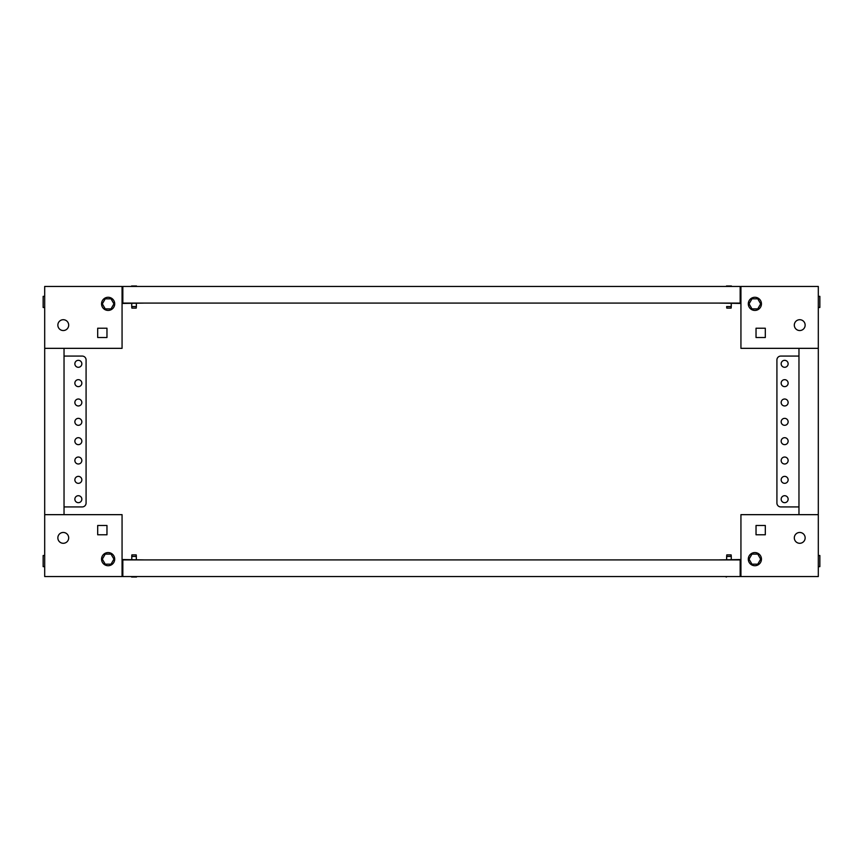 <?xml version="1.0" encoding="UTF-8"?>
<svg xmlns="http://www.w3.org/2000/svg" width="863" height="863" viewBox="0 0 863 863"><rect width="100%" height="100%" fill="white"/><g stroke="black" fill="none" stroke-linecap="round" stroke-linejoin="round"><path stroke-width="1.29" d="M63.269 319.709A5.415 5.415 0 0 0 57.853 325.124A5.415 5.415 0 0 0 63.269 330.54A5.415 5.415 0 0 0 68.684 325.124A5.415 5.415 0 0 0 63.269 319.709M122.826 301.532L122.061 301.532M122.061 348.339L122.061 286.451L44.693 286.451L44.693 348.339L122.061 348.339M106.969 328.22L97.692 328.22L97.692 337.509L106.969 337.509L106.969 328.22L97.692 328.22L97.692 337.509L106.969 337.509L106.969 328.22M144.488 303.086L122.061 303.463M108.134 310.432A6.58 6.58 0 0 0 114.703 303.852A6.58 6.58 0 0 0 108.134 297.282A6.58 6.58 0 0 0 101.554 303.852A6.58 6.58 0 0 0 108.134 310.432M111.036 308.878L113.938 303.852L111.036 298.825L105.232 298.825L102.33 303.852L105.232 308.878L111.036 308.878M44.693 296.354L43.15 296.354L43.15 307.487L44.693 307.487M799.731 543.291A5.415 5.415 0 0 0 805.147 537.876A5.415 5.415 0 0 0 799.731 532.46A5.415 5.415 0 0 0 794.316 537.876A5.415 5.415 0 0 0 799.731 543.291M740.174 561.468L740.939 561.468M740.939 514.661L740.939 576.549L818.307 576.549L818.307 514.661L740.939 514.661M756.031 534.78L765.308 534.78L765.308 525.491L756.031 525.491L756.031 534.78L765.308 534.78L765.308 525.491L756.031 525.491L756.031 534.78M718.512 559.914L740.939 559.537M754.866 552.568A6.58 6.58 0 0 0 748.297 559.148A6.58 6.58 0 0 0 754.866 565.718A6.58 6.58 0 0 0 761.446 559.148A6.58 6.58 0 0 0 754.866 552.568M751.964 554.122L749.062 559.148L751.964 564.175L757.768 564.175L760.67 559.148L757.768 554.122L751.964 554.122M818.307 566.646L819.85 566.646L819.85 555.513L818.307 555.513M63.269 543.291A5.415 5.415 0 0 1 57.853 537.876A5.415 5.415 0 0 1 63.269 532.46A5.415 5.415 0 0 1 68.684 537.876A5.415 5.415 0 0 1 63.269 543.291M122.826 561.468L122.061 561.468M122.061 514.661L122.061 576.549L44.693 576.549L44.693 514.661L122.061 514.661M97.692 525.491L106.969 525.491L106.969 534.78L97.692 534.78L97.692 525.491L97.692 534.78L106.969 534.78L106.969 525.491L97.692 525.491M144.488 559.914L122.061 559.537M108.134 565.718A6.58 6.58 0 0 1 101.554 559.148A6.58 6.58 0 0 1 108.134 552.568A6.58 6.58 0 0 1 114.703 559.148A6.58 6.58 0 0 1 108.134 565.718M111.036 554.122L113.938 559.148L111.036 564.175L105.232 564.175L102.33 559.148L105.232 554.122L111.036 554.122M44.693 566.646L43.15 566.646L43.15 555.513L44.693 555.513M799.731 319.709A5.415 5.415 0 0 1 805.147 325.124A5.415 5.415 0 0 1 799.731 330.54A5.415 5.415 0 0 1 794.316 325.124A5.415 5.415 0 0 1 799.731 319.709M740.174 301.532L740.939 301.532M740.939 348.339L740.939 286.451L818.307 286.451L818.307 348.339L740.939 348.339M765.308 337.509L756.031 337.509L756.031 328.22L765.308 328.22L765.308 337.509L765.308 328.22L756.031 328.22L756.031 337.509L765.308 337.509M718.512 303.086L740.939 303.463M754.866 297.282A6.58 6.58 0 0 1 761.446 303.852A6.58 6.58 0 0 1 754.866 310.432A6.58 6.58 0 0 1 748.297 303.852A6.58 6.58 0 0 1 754.866 297.282M751.964 308.878L749.062 303.852L751.964 298.825L757.768 298.825L760.67 303.852L757.768 308.878L751.964 308.878M818.307 296.354L819.85 296.354L819.85 307.487L818.307 307.487M136.527 285.987L131.575 285.987M136.214 308.113L131.877 308.113L131.726 306.559L136.365 306.559L136.214 308.113M131.726 303.463L131.726 306.559M136.365 303.463L136.365 306.559M122.826 303.086L122.826 286.451L740.174 286.451L740.174 303.086L122.826 303.086M731.425 285.987L726.473 285.987M731.123 308.113L726.786 308.113L726.635 306.559L731.274 306.559L731.123 308.113L731.274 303.463L731.274 306.559M726.635 306.559L726.786 308.113M726.473 577.013L725.179 576.549L732.73 576.549M726.786 554.887L731.123 554.887L731.274 556.441L726.635 556.441L726.786 554.887L726.635 559.537L726.635 556.441M731.274 559.537L731.274 556.441L731.274 559.537M740.174 559.914L740.174 576.549L122.826 576.549L122.826 559.914L740.174 559.914M131.575 577.013L136.527 577.013M131.877 554.887L136.214 554.887L136.365 556.441L131.726 556.441L131.877 554.887L131.726 559.537M136.365 559.537L136.214 554.887M78.35 360.324A3.484 3.484 0 0 0 74.865 363.808A3.484 3.484 0 0 0 78.35 367.293A3.484 3.484 0 0 0 81.834 363.808A3.484 3.484 0 0 0 78.35 360.324M78.35 379.666A3.484 3.484 0 0 0 74.865 383.15A3.484 3.484 0 0 0 78.35 386.635A3.484 3.484 0 0 0 81.834 383.15A3.484 3.484 0 0 0 78.35 379.666M78.35 399.008A3.484 3.484 0 0 0 74.865 402.492A3.484 3.484 0 0 0 78.35 405.966A3.484 3.484 0 0 0 81.834 402.492A3.484 3.484 0 0 0 78.35 399.008M78.35 418.35A3.484 3.484 0 0 0 74.865 421.834A3.484 3.484 0 0 0 78.35 425.308A3.484 3.484 0 0 0 81.834 421.834A3.484 3.484 0 0 0 78.35 418.35M78.35 437.692A3.484 3.484 0 0 0 74.865 441.166A3.484 3.484 0 0 0 78.35 444.65A3.484 3.484 0 0 0 81.834 441.166A3.484 3.484 0 0 0 78.35 437.692M78.35 457.034A3.484 3.484 0 0 0 74.865 460.508A3.484 3.484 0 0 0 78.35 463.992A3.484 3.484 0 0 0 81.834 460.508A3.484 3.484 0 0 0 78.35 457.034M78.35 476.365A3.484 3.484 0 0 0 74.865 479.85A3.484 3.484 0 0 0 78.35 483.334A3.484 3.484 0 0 0 81.834 479.85A3.484 3.484 0 0 0 78.35 476.365M78.35 495.707A3.484 3.484 0 0 0 74.865 499.192A3.484 3.484 0 0 0 78.35 502.676A3.484 3.484 0 0 0 81.834 499.192A3.484 3.484 0 0 0 78.35 495.707M64.035 514.661L64.035 348.339M44.693 514.661L44.693 348.339M64.035 356.074L82.222 356.074A3.873 3.873 0 0 1 86.084 359.947L86.084 503.053A3.873 3.873 0 0 1 82.222 506.926L64.035 506.926M86.084 359.947L86.084 503.053M784.65 502.676A3.484 3.484 0 0 0 788.135 499.192A3.484 3.484 0 0 0 784.65 495.707A3.484 3.484 0 0 0 781.166 499.192A3.484 3.484 0 0 0 784.65 502.676M784.65 483.334A3.484 3.484 0 0 0 788.135 479.85A3.484 3.484 0 0 0 784.65 476.365A3.484 3.484 0 0 0 781.166 479.85A3.484 3.484 0 0 0 784.65 483.334M784.65 463.992A3.484 3.484 0 0 0 788.135 460.508A3.484 3.484 0 0 0 784.65 457.034A3.484 3.484 0 0 0 781.166 460.508A3.484 3.484 0 0 0 784.65 463.992M784.65 444.65A3.484 3.484 0 0 0 788.135 441.166A3.484 3.484 0 0 0 784.65 437.692A3.484 3.484 0 0 0 781.166 441.166A3.484 3.484 0 0 0 784.65 444.65M784.65 425.308A3.484 3.484 0 0 0 788.135 421.834A3.484 3.484 0 0 0 784.65 418.35A3.484 3.484 0 0 0 781.166 421.834A3.484 3.484 0 0 0 784.65 425.308M784.65 405.966A3.484 3.484 0 0 0 788.135 402.492A3.484 3.484 0 0 0 784.65 399.008A3.484 3.484 0 0 0 781.166 402.492A3.484 3.484 0 0 0 784.65 405.966M784.65 386.635A3.484 3.484 0 0 0 788.135 383.15A3.484 3.484 0 0 0 784.65 379.666A3.484 3.484 0 0 0 781.166 383.15A3.484 3.484 0 0 0 784.65 386.635M784.65 367.293A3.484 3.484 0 0 0 788.135 363.808A3.484 3.484 0 0 0 784.65 360.324A3.484 3.484 0 0 0 781.166 363.808A3.484 3.484 0 0 0 784.65 367.293M798.965 348.339L798.965 514.661M818.307 348.339L818.307 514.661M798.965 506.926L780.778 506.926A3.873 3.873 0 0 1 776.916 503.053L776.916 359.947A3.873 3.873 0 0 1 780.778 356.074L798.965 356.074M776.916 503.053L776.916 359.947"/></g></svg>
